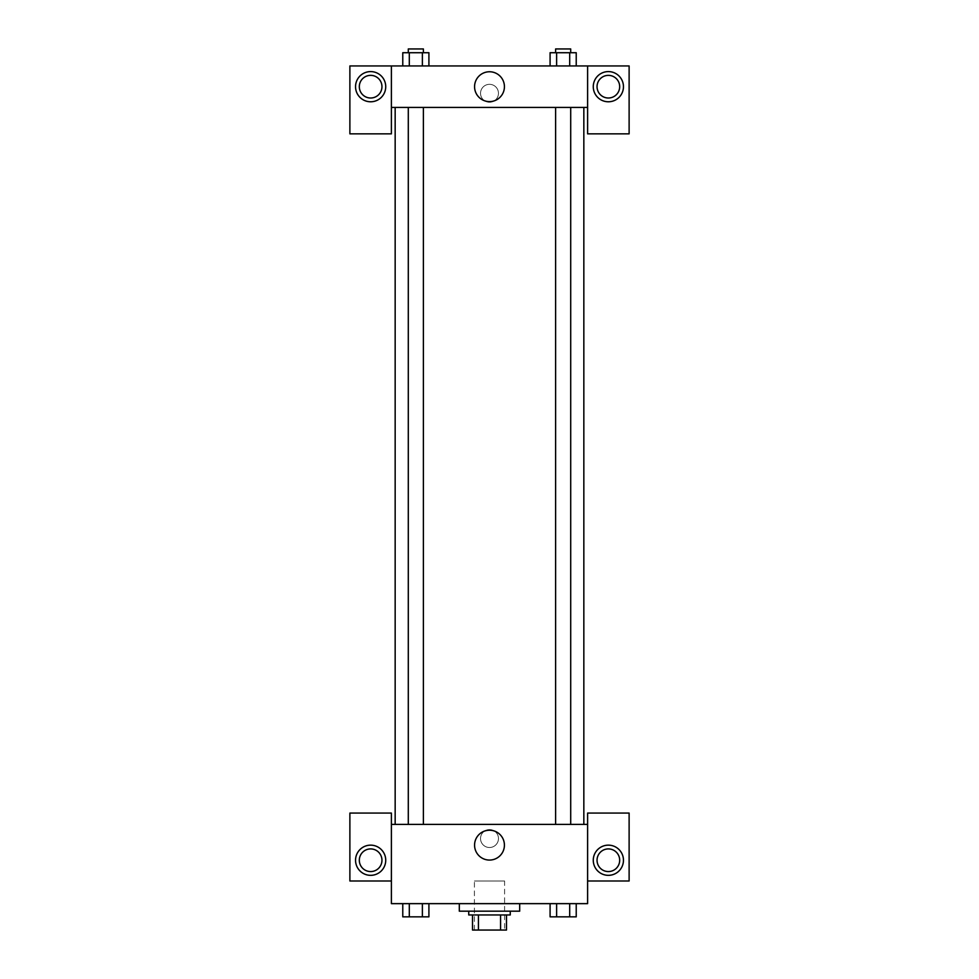 <?xml version="1.0" encoding="UTF-8"?>
<svg xmlns="http://www.w3.org/2000/svg" width="979" height="979" viewBox="0 0 979 979"><rect width="100%" height="100%" fill="white"/><g stroke="black" fill="none" stroke-linecap="round" stroke-linejoin="round"><path stroke-width="0.73" stroke-dasharray="4.89 3.67" d="M504.589 880.99L474.411 880.99L504.589 880.99L504.589 930.05L474.411 930.05L504.589 930.05M478.425 930.05L472.514 930.05L472.514 914.961L478.425 914.961L478.425 930.05L506.486 930.05M500.575 914.961L478.425 914.961L500.575 914.961L500.575 930.05M478.425 914.961L472.514 914.961M468.745 914.961L510.255 914.961M489.5 911.18L468.745 911.18L489.5 911.18M519.69 911.18L459.31 911.18M519.69 903.641L459.31 903.641L519.69 903.641M550.088 903.641L550.088 916.846L556.623 916.846L550.088 916.846L556.623 916.846L556.623 903.641L569.692 903.641L550.088 903.641L576.239 903.641L550.076 903.641L569.692 903.641L569.692 916.846L576.227 916.846L569.692 916.846L576.227 916.846L576.227 903.641L550.076 903.641L556.635 903.641L556.623 916.846L569.692 916.846L556.623 916.846L569.692 916.846L569.692 903.641L576.227 903.641M402.773 903.641L402.773 916.846L409.308 916.846L402.773 916.846L409.308 916.846L409.308 903.641L422.377 903.641L402.773 903.641L428.924 903.641L402.761 903.641L422.377 903.641L409.308 903.641L409.308 916.846L428.912 916.846L422.377 916.846L428.912 916.846L428.912 903.641L422.365 903.641L428.924 903.641L422.377 903.641L422.377 916.846L409.308 916.846L422.377 916.846L422.377 903.641L428.912 903.641L409.308 903.641L428.912 903.641M391.392 880.99L391.392 813.072L349.882 813.072L349.882 880.99L391.392 880.99L391.392 903.641L587.608 903.641L587.608 880.99L629.118 880.99L629.118 813.072L587.608 813.072L587.608 880.99M391.392 838.538L391.392 847.508L391.392 838.538M370.637 875.336A15.089 15.089 0 0 0 383.707 852.697A15.089 15.089 0 0 0 357.568 852.697A15.089 15.089 0 0 0 370.637 875.336M381.957 860.247A11.32 11.32 0 0 1 364.971 870.05A11.32 11.32 0 0 1 364.971 850.433A11.32 11.32 0 0 1 381.957 860.247M474.57 845.146A14.93 14.93 0 0 0 496.965 858.069A14.93 14.93 0 0 0 496.965 832.223A14.93 14.93 0 0 0 474.57 845.146M587.608 838.538L587.608 847.508L587.608 838.538M608.363 875.336A15.089 15.089 0 0 0 621.432 852.697A15.089 15.089 0 0 0 595.293 852.697A15.089 15.089 0 0 0 608.363 875.336M619.683 860.247A11.32 11.32 0 0 1 602.709 870.05A11.32 11.32 0 0 1 602.709 850.433A11.32 11.32 0 0 1 619.683 860.247M489.5 829.58A8.958 8.958 0 0 0 481.741 843.029A8.958 8.958 0 0 0 497.259 843.029A8.958 8.958 0 0 0 489.5 829.58A8.958 8.958 0 0 1 497.259 843.029A8.958 8.958 0 0 1 481.741 843.029A8.958 8.958 0 0 1 489.5 829.58M391.392 824.391L587.608 824.391M423.393 824.391L408.292 824.391L423.393 824.391L408.292 824.391L423.393 824.391L423.393 107.433L408.292 107.433L423.393 107.433M570.708 824.391L555.607 824.391L570.708 824.391L555.607 824.391L570.708 824.391L570.708 107.433L555.607 107.433L570.708 107.433M583.839 824.391L395.161 824.391L583.839 824.391M583.839 107.433L395.161 107.433L583.839 107.433M587.608 107.433L391.392 107.433L391.392 133.854L349.882 133.854L349.882 65.936L629.118 65.936L629.118 133.854L587.608 133.854L587.608 65.936M498.458 93.286A8.958 8.958 0 0 0 485.021 85.528A8.958 8.958 0 0 0 485.021 101.045A8.958 8.958 0 0 0 498.458 93.286A8.958 8.958 0 0 1 485.021 101.045A8.958 8.958 0 0 1 485.021 85.528A8.958 8.958 0 0 1 498.458 93.286M381.957 86.69A11.32 11.32 0 0 0 364.971 76.876A11.32 11.32 0 0 0 364.971 96.493A11.32 11.32 0 0 0 381.957 86.69M619.683 86.69A11.32 11.32 0 0 0 602.709 76.876A11.32 11.32 0 0 0 602.709 96.493A11.32 11.32 0 0 0 619.683 86.69M370.637 101.779A15.089 15.089 0 0 0 383.707 79.14A15.089 15.089 0 0 0 357.568 79.14A15.089 15.089 0 0 0 370.637 101.779M608.363 101.779A15.089 15.089 0 0 0 621.432 79.14A15.089 15.089 0 0 0 595.293 79.14A15.089 15.089 0 0 0 608.363 101.779M391.392 65.936L391.392 107.433M428.912 65.936L402.761 65.936L428.924 65.936L409.308 65.936L428.912 65.936L409.308 65.936L428.912 65.936L428.912 52.719L422.377 52.719L428.912 52.719L422.377 52.719L422.377 65.936L402.773 65.936L422.377 65.936L422.377 52.719L409.308 52.719L422.377 52.719L422.377 65.936M550.088 65.936L576.239 65.936L550.076 65.936L576.227 65.936L550.088 65.936L576.227 65.936L550.088 65.936L550.088 52.719L576.227 52.719L569.692 52.719L569.692 65.936L569.692 52.719L556.623 52.719L556.623 65.936L556.623 52.719L550.088 52.719L576.227 52.719L576.227 65.936M474.57 86.69A14.93 14.93 0 0 0 496.965 99.613A14.93 14.93 0 0 0 496.965 73.755A14.93 14.93 0 0 0 474.57 86.69M587.608 93.286L587.608 102.257L587.608 93.286M391.392 93.286L391.392 102.257L391.392 93.286M570.708 52.719L555.607 52.719L570.708 52.719L555.607 52.719L570.708 52.719L570.708 48.95L555.607 48.95L570.708 48.95L555.607 48.95L555.607 52.719M402.773 65.936L402.773 52.719L409.308 52.719L409.308 65.936L402.773 65.936L409.308 65.936L409.308 52.719L402.773 52.719L422.377 52.719M423.393 52.719L408.292 52.719L423.393 52.719L408.292 52.719L423.393 52.719L423.393 48.95L408.292 48.95L423.393 48.95L408.292 48.95L408.292 52.719M569.692 52.719L569.692 65.936M556.623 52.719L556.623 65.936M409.308 52.719L409.308 65.936M570.708 916.846L555.607 916.846M423.393 916.846L408.292 916.846M569.692 903.641L569.692 916.846M556.623 903.641L556.623 916.846M422.377 903.641L422.377 916.846M409.308 903.641L409.308 916.846M474.411 930.05L474.411 880.99M408.292 107.433L408.292 824.391M555.607 107.433L555.607 824.391"/><path stroke-width="1.47" d="M500.575 914.961L500.575 930.05L472.514 930.05L472.514 914.961M500.575 930.05L506.486 930.05L506.486 914.961L506.486 930.05M510.255 911.18L510.255 914.961L468.745 914.961L468.745 911.18M478.425 914.961L478.425 930.05M459.31 903.641L459.31 911.18L519.69 911.18L519.69 903.641M587.608 880.99L629.118 880.99L629.118 813.072L587.608 813.072L587.608 903.641L391.392 903.641L391.392 813.072L349.882 813.072L349.882 880.99L391.392 880.99M370.637 875.336A15.089 15.089 0 0 1 357.568 852.697A15.089 15.089 0 0 1 383.707 852.697A15.089 15.089 0 0 1 370.637 875.336M359.317 860.247A11.32 11.32 0 0 1 370.637 848.915A11.32 11.32 0 0 1 381.957 860.247A11.32 11.32 0 0 1 370.637 871.567A11.32 11.32 0 0 1 359.317 860.247M474.57 845.146A14.93 14.93 0 0 1 496.965 832.223A14.93 14.93 0 0 1 496.965 858.069A14.93 14.93 0 0 1 474.57 845.146M587.608 824.391L391.392 824.391M608.363 875.336A15.089 15.089 0 0 1 595.293 852.697A15.089 15.089 0 0 1 621.432 852.697A15.089 15.089 0 0 1 608.363 875.336M597.043 860.247A11.32 11.32 0 0 1 608.363 848.915A11.32 11.32 0 0 1 619.683 860.247A11.32 11.32 0 0 1 608.363 871.567A11.32 11.32 0 0 1 597.043 860.247M583.839 107.433L583.839 824.391M570.708 824.391L570.708 107.433M423.393 107.433L423.393 824.391M587.608 107.433L587.608 133.854L629.118 133.854L629.118 65.936L587.608 65.936L587.608 107.433L391.392 107.433L391.392 133.854L349.882 133.854L349.882 65.936L391.392 65.936L391.392 107.433M381.957 86.69A11.32 11.32 0 0 1 370.637 98.01A11.32 11.32 0 0 1 359.317 86.69A11.32 11.32 0 0 1 370.637 75.359A11.32 11.32 0 0 1 381.957 86.69M370.637 101.779A15.089 15.089 0 0 1 357.568 79.14A15.089 15.089 0 0 1 383.707 79.14A15.089 15.089 0 0 1 370.637 101.779M619.683 86.69A11.32 11.32 0 0 1 602.709 96.493A11.32 11.32 0 0 1 602.709 76.876A11.32 11.32 0 0 1 619.683 86.69M608.363 101.779A15.089 15.089 0 0 1 595.293 79.14A15.089 15.089 0 0 1 621.432 79.14A15.089 15.089 0 0 1 608.363 101.779M587.608 65.936L391.392 65.936M474.57 86.69A14.93 14.93 0 0 1 496.965 73.755A14.93 14.93 0 0 1 496.965 99.613A14.93 14.93 0 0 1 474.57 86.69M576.227 65.936L576.227 52.719L550.088 52.719L550.088 65.936M569.692 52.719L569.692 65.936M556.623 52.719L556.623 65.936M555.607 52.719L555.607 48.95L570.708 48.95L570.708 52.719M428.912 65.936L428.912 52.719L402.773 52.719L402.773 65.936M422.377 52.719L422.377 65.936M409.308 52.719L409.308 65.936M408.292 52.719L408.292 48.95L423.393 48.95L423.393 52.719M576.227 903.641L576.227 916.846L550.088 916.846L550.088 903.641M569.692 903.641L569.692 916.846M556.623 903.641L556.623 916.846M570.708 916.846L555.607 916.846M428.912 903.641L428.912 916.846L402.773 916.846L402.773 903.641M422.377 903.641L422.377 916.846M409.308 903.641L409.308 916.846M423.393 916.846L408.292 916.846M395.161 107.433L395.161 824.391M555.607 824.391L555.607 107.433M408.292 107.433L408.292 824.391"/></g></svg>
